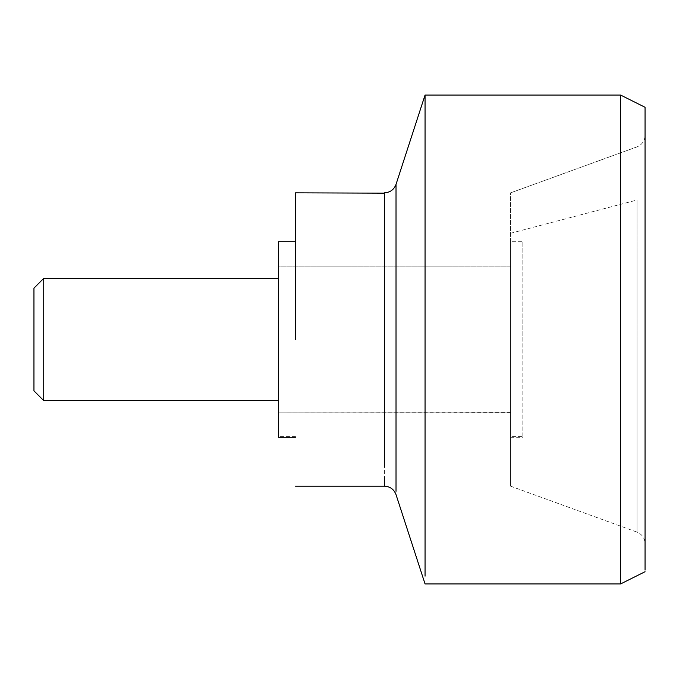 <?xml version="1.0" encoding="UTF-8"?>
<svg xmlns="http://www.w3.org/2000/svg" width="679" height="679" viewBox="0 0 679 679"><rect width="100%" height="100%" fill="white"/><g stroke="black" fill="none" stroke-linecap="round" stroke-linejoin="round"><path stroke-width="0.51" stroke-dasharray="3.4 2.55" d="M43.728 278.5L43.728 400.61M33.95 288.329L33.95 367.11M278.39 400.186L278.39 400.61M278.39 266.397L278.39 412.603L278.39 266.168L510.608 266.168L510.608 339.5L510.608 266.397M510.608 412.603L278.39 412.832L510.608 412.832L510.608 192.836L510.608 486.164L510.608 241.724L522.83 241.724L522.83 339.5L522.83 241.902M510.608 436.589L510.608 339.5L510.608 436.589L522.83 436.589L522.83 437.276L522.83 339.5L522.83 436.589M510.608 241.902L510.608 412.696M278.39 266.677L278.39 339.5L278.39 266.168L510.608 266.168L510.608 339.5L510.608 266.677M278.39 241.902L278.39 437.276M295.501 339.5L295.501 196.885M425.054 95.518L425.054 583.94M620.606 95.518L620.606 583.94M645.05 107.715L645.05 571.718M645.05 339.5L645.05 543.616L645.05 339.5M510.608 486.164L637.004 532.124L637.004 339.5L637.004 532.124C642.079 534.28 644.761 538.107 645.05 543.616L645.05 538.532M510.608 233.296L637.004 200.008L637.004 339.5L637.004 200.008M637.004 146.876L510.608 192.836L637.004 146.885C642.079 144.72 644.761 140.893 645.05 135.384M295.501 436.589L278.39 436.589M384.399 196.885L384.399 476.845M396.018 266.168L396.018 412.832M396.018 184.391L396.018 189.331M396.018 491.316L396.018 494.609M510.608 437.276L522.83 437.276"/><path stroke-width="1.02" d="M43.728 400.186L43.728 278.39L278.39 278.39M278.39 400.61L43.728 400.61L33.95 390.832L33.95 288.168L43.728 278.39M295.501 437.276L278.39 437.276L278.39 241.724L295.501 241.724M295.501 339.5L295.501 192.836L384.399 193.159M425.054 576.157L425.054 95.06L620.606 95.06L645.05 107.282L645.05 570.097M384.399 476.845L384.399 486.164C390.086 486.487 393.964 489.304 396.018 494.609L425.054 583.94L620.606 583.94L620.606 95.06M384.399 467.16L384.399 192.836C390.086 192.513 393.964 189.696 396.018 184.391L425.054 95.06M396.018 412.832L396.018 491.316M396.018 489.669L396.018 184.391M396.018 189.331L396.018 266.168M384.399 486.164L295.501 486.164M620.606 583.94L645.05 571.718"/></g></svg>
